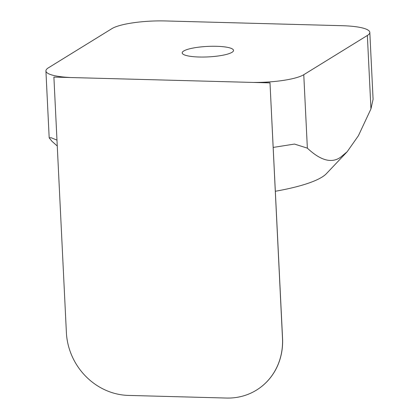 <?xml version="1.0" encoding="UTF-8"?>
<svg xmlns="http://www.w3.org/2000/svg" width="419" height="419" viewBox="0 0 419 419"><rect width="100%" height="100%" fill="white"/><g stroke="black" fill="none" stroke-linecap="round" stroke-linejoin="round"><path stroke-width="0.63" d="M273.225 147.42L294.484 144.063L307.363 148.153L303.77 74.702L367.353 35.474A41.8 8.553 177.2 0 0 369.815 32.373A41.8 8.553 177.2 0 0 342.187 25.7L165.374 20.95A41.8 8.553 177.2 0 0 111.957 28.612L48.374 67.841A41.8 8.553 177.2 0 0 45.912 70.937A41.8 8.553 177.2 0 0 69.685 77.463L53.894 77.086L66.385 332.524A62.703 57.544 -121.7 0 0 128.319 395.41L226.548 398.05A62.703 57.544 -121.7 0 0 256.475 390.11A62.703 57.544 -121.7 0 0 282.49 338.327L269.998 82.889L282.558 338.285A62.703 57.544 58.3 0 1 256.548 390.068A62.703 57.544 58.3 0 1 256.512 390.089M303.77 74.702A41.8 8.553 177.2 0 1 254.343 82.423L270.066 82.847M53.894 77.086L269.998 82.889M216.55 46.3A25.7 5.258 177.2 0 1 233.53 50.4A25.7 5.258 177.2 0 1 199.177 57.015A25.7 5.258 177.2 0 1 182.197 52.914A25.7 5.258 177.2 0 1 216.55 46.3M57.262 146.006L51.966 141.292L49.191 137.882L51.155 137.751L56.974 140.108M307.363 148.153C320.535 160.54 331.597 163.578 340.558 157.261L347.178 151.73L358.407 135.725L370.946 108.924L373.088 99.319L369.815 32.373M347.178 151.73L326.385 173.681A114.958 23.516 177.2 0 1 321.912 177.169A114.958 23.516 177.2 0 1 275.367 191.263M367.353 35.474L370.946 108.924M45.912 70.937L49.185 137.882"/></g></svg>
